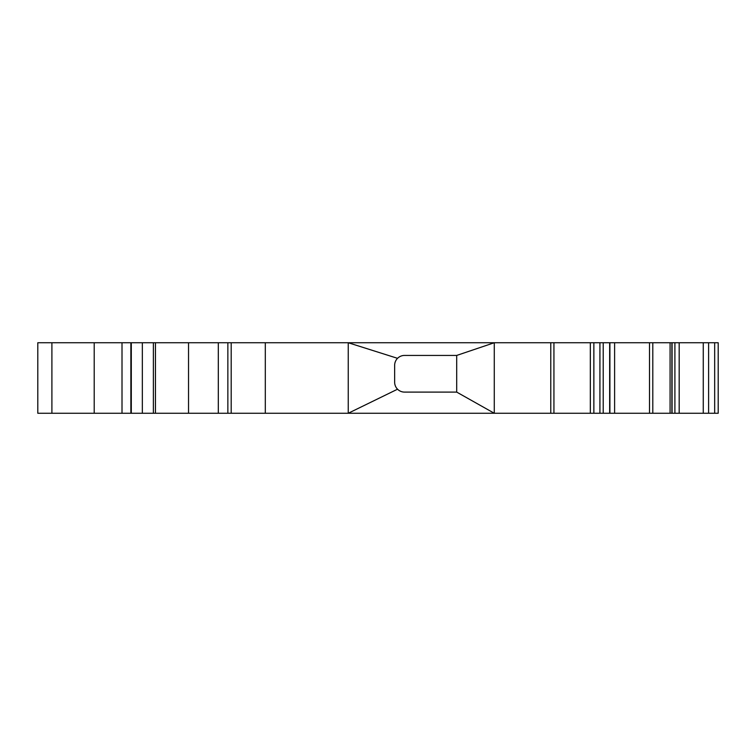 <?xml version="1.0" encoding="UTF-8"?>
<svg xmlns="http://www.w3.org/2000/svg" width="756" height="756" viewBox="0 0 756 756"><rect width="100%" height="100%" fill="white"/><g stroke="black" fill="none" stroke-linecap="round" stroke-linejoin="round"><path stroke-width="1.13" d="M671.886 342.742L718.2 342.742L718.2 413.258L671.886 413.258L671.886 342.742L670.081 342.742L670.081 413.258L671.886 413.258M51.899 342.742L51.899 413.258L37.8 413.258L37.8 342.742L494.273 342.742L456.7 355.433L404.526 355.433A9.875 9.875 0 0 0 394.651 365.309L394.651 382.234A9.875 9.875 0 0 0 404.526 392.099L456.7 392.099L494.273 413.258L670.081 413.258M51.899 413.258L348.242 413.258L397.543 389.208M397.543 358.325L348.242 342.742L348.242 413.258L494.273 413.258L494.273 342.742L670.081 342.742M94.207 342.742L94.207 413.258M130.873 342.742L130.873 413.258M456.7 392.099L456.7 355.433M672.075 342.742L672.075 413.258M265.309 342.742L265.309 413.258M122.009 342.742L122.009 413.258M131.298 342.742L131.298 413.258M142.336 342.742L142.336 413.258M153.383 342.742L153.383 413.258M155.452 342.742L155.452 413.258M188.537 342.742L188.537 413.258M218.304 342.742L218.304 413.258M227.858 342.742L227.858 413.258M231.194 342.742L231.194 413.258M550.774 342.742L550.774 413.258M553.931 342.742L553.931 413.258M590.332 342.742L590.332 413.258M593.857 342.742L593.857 413.258M599.924 342.742L599.924 413.258M603.212 342.742L603.212 413.258M609.657 342.742L609.657 413.258M649.498 342.742L649.498 413.258M614.609 342.742L614.609 413.258M674.9 342.742L674.9 413.258M679.181 342.742L679.181 413.258M703.26 342.742L703.26 413.258M708.608 342.742L708.608 413.258M714.675 342.742L714.675 413.258M652.797 342.742L652.797 413.258M609.903 342.742L609.903 413.258"/></g></svg>
